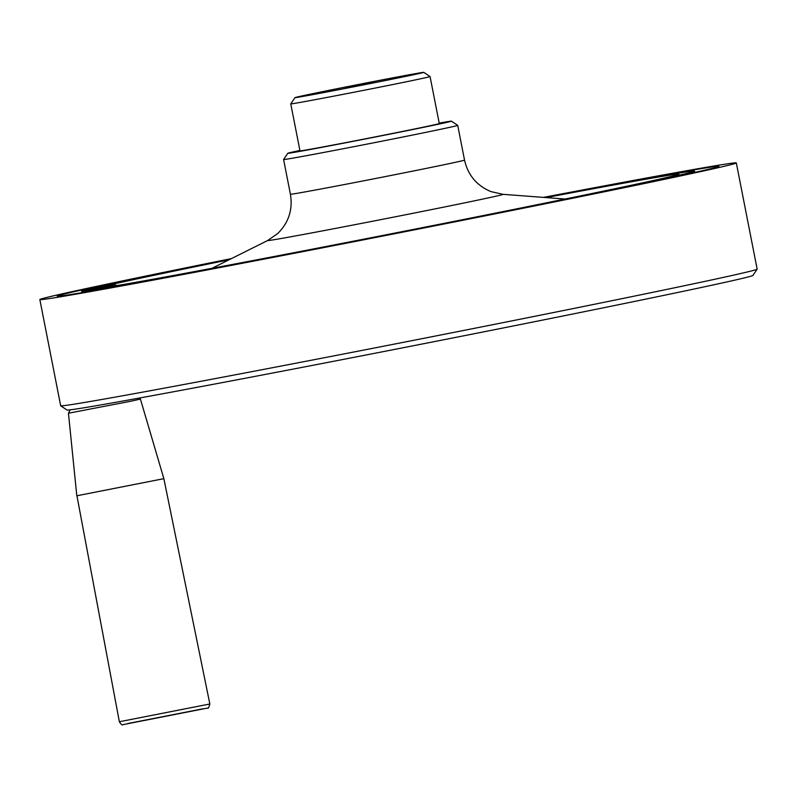 <?xml version="1.0" encoding="UTF-8"?>
<svg xmlns="http://www.w3.org/2000/svg" width="797" height="797" viewBox="0 0 797 797"><rect width="100%" height="100%" fill="white"/><g stroke="black" fill="none" stroke-linecap="round" stroke-linejoin="round"><path stroke-width="1.2" d="M295.149 97.652A65.653 0.687 168.9 0 1 294.97 97.632A65.653 0.687 168.9 0 1 359.258 84.323A65.653 0.687 168.9 0 1 423.805 72.348A65.653 0.687 168.9 0 1 362.217 85.14A65.653 0.687 168.9 0 1 295.149 97.652M345.5 87.73L373.315 82.27L345.5 87.73M423.805 72.348L430.051 76.552A70.973 0.747 168.9 0 1 430.061 76.552A70.973 0.747 168.9 0 1 363.113 90.45A70.973 0.747 168.9 0 1 290.965 103.899A70.973 0.747 168.9 0 1 290.766 103.889A70.973 0.747 168.9 0 1 290.766 103.879L294.97 97.632M229.038 259.802A296.315 3.098 168.9 0 0 97.453 288.165L115.605 284.947L102.116 287.916A296.315 3.098 168.9 0 0 413.294 229.446A296.315 3.098 168.9 0 0 678.845 174.234A296.315 3.098 168.9 0 0 546.124 197.586M439.197 123.117A83.396 0.877 168.9 0 1 451.461 121.164A83.396 0.877 168.9 0 1 373.235 137.413A83.396 0.877 168.9 0 1 288.036 153.303A83.396 0.877 168.9 0 1 287.807 153.273A83.396 0.877 168.9 0 1 299.901 150.444M451.461 121.164L457.717 125.368A88.716 0.927 168.9 0 1 374.032 142.733A88.716 0.927 168.9 0 1 283.852 159.549A88.716 0.927 168.9 0 1 283.602 159.53A88.716 0.927 168.9 0 1 283.602 159.52L287.807 153.273M39.85 299.562L60.682 405.773A354.874 3.716 -11.1 0 0 60.711 405.803A354.874 3.716 -11.1 0 0 61.678 405.852A354.874 3.716 -11.1 0 0 420.567 338.954A354.874 3.716 -11.1 0 0 757.14 269.177A354.874 3.716 -11.1 0 0 757.15 269.127L736.318 162.927A354.874 3.716 168.9 0 1 401.558 232.385A354.874 3.716 168.9 0 1 40.836 299.652A354.874 3.716 168.9 0 1 39.85 299.562A354.874 3.716 168.9 0 1 231.459 258.587M60.711 405.803L66.958 410.007A349.544 3.656 -11.1 0 0 410.644 346.267A349.544 3.656 -11.1 0 0 752.936 275.423L757.14 269.177M430.061 76.552L439.286 123.565A70.973 0.747 168.9 0 1 372.329 137.453A70.973 0.747 168.9 0 1 300.19 150.912A70.973 0.747 168.9 0 1 299.991 150.892L290.766 103.889M543.424 197.387A354.874 3.716 168.9 0 1 736.318 162.927M545.367 197.526A312.285 3.268 168.9 0 1 694.526 171.126A312.285 3.268 168.9 0 1 409.509 230.363A312.285 3.268 168.9 0 1 84.542 291.254L102.006 287.617L81.663 291.403A312.285 3.268 168.9 0 1 81.643 291.373A312.285 3.268 168.9 0 1 229.715 259.463M544.221 197.447A337.131 3.527 168.9 0 1 718.904 166.344A337.131 3.527 168.9 0 1 400.881 232.325A337.131 3.527 168.9 0 1 58.201 296.235A337.131 3.527 168.9 0 1 57.264 296.155A337.131 3.527 168.9 0 1 230.741 258.945M84.542 291.254L84.731 292.19M81.663 291.403L81.912 292.668M76.93 495.764L119.361 721.743L209.85 703.99L163.863 478.668L76.93 495.764M267.722 240.495L277.844 233.421C288.733 222.542 292.927 209.491 290.417 194.259A88.716 0.927 168.9 0 0 290.666 194.279A88.716 0.927 168.9 0 0 380.846 177.462A88.716 0.927 168.9 0 0 464.531 160.097C467.969 175.151 476.775 185.651 490.962 191.609L503.007 194.329A119.968 1.255 168.9 0 1 392.164 217.412A119.968 1.255 168.9 0 1 267.981 240.584A119.968 1.255 168.9 0 1 267.722 240.495L211.982 268.31M70.066 409.847L68.542 413.215L130.409 401.319L140.421 399.088L139.854 397.962M127.65 723.566L202.866 708.812M115.605 284.947L116.621 285.635M503.007 194.329L565.133 199.021M464.531 160.097L457.717 125.368M290.417 194.259L283.602 159.53M119.361 721.743C121.154 724.513 122.349 725.479 122.967 724.652L207.519 708.075C208.127 708.902 208.904 707.537 209.85 703.99M68.442 413.205L76.801 495.754M140.421 399.088L163.863 478.668M694.785 172.431L694.526 171.126M81.892 292.678L81.643 291.373"/></g></svg>
